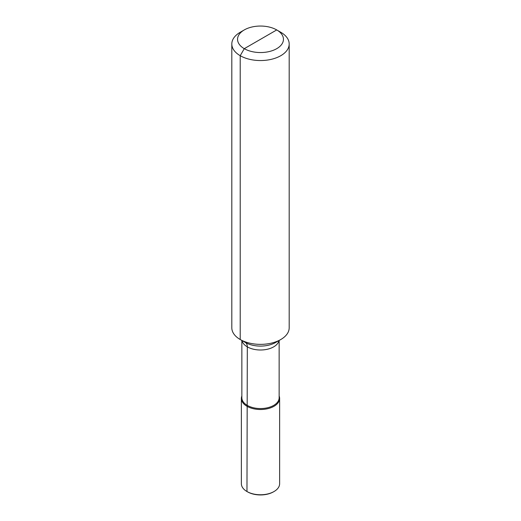 <?xml version="1.0" encoding="UTF-8"?>
<svg xmlns="http://www.w3.org/2000/svg" width="521" height="521" viewBox="0 0 521 521"><rect width="100%" height="100%" fill="white"/><g stroke="black" fill="none" stroke-linecap="round" stroke-linejoin="round"><path stroke-width="0.78" d="M279.145 340.46L279.145 397.79A18.645 10.765 0 0 1 273.688 405.397A18.645 10.765 180 0 1 253.362 407.735A18.645 10.765 180 0 1 241.855 397.79L241.855 340.46M279.145 396.012A19.127 11.039 180 0 1 279.627 398.461A19.127 11.039 180 0 1 274.026 406.269A19.127 11.039 180 0 1 253.18 408.666A19.127 11.039 180 0 1 241.373 398.461A19.127 11.039 180 0 1 241.855 396.012M280.786 32.276L276.729 29.931L280.786 32.276A28.688 16.561 0 0 1 289.188 43.985A28.688 16.561 0 0 1 280.786 55.695A28.688 16.561 180 0 1 249.52 59.29A28.688 16.561 180 0 1 231.812 43.985A28.688 16.561 180 0 1 240.214 32.276L244.271 29.931A22.95 13.253 180 0 0 244.271 48.668A22.95 13.253 180 0 0 276.729 48.668A22.95 13.253 0 0 0 276.729 29.931L244.271 48.668L240.214 55.695L240.214 339.516L245.332 342.466A21.446 12.38 180 0 0 275.668 342.466L280.786 339.516A28.688 16.561 180 0 1 240.214 339.516L245.332 342.466A9.56 5.523 -60 0 1 247.312 346.849L246.974 491.531L247.521 491.844A18.359 10.602 180 0 0 273.479 491.844A18.359 10.602 0 0 0 273.486 491.844L274.026 491.531A19.127 11.039 180 0 1 246.974 491.531A19.127 11.039 180 0 1 241.373 483.722L241.373 398.461M273.486 491.844L274.026 491.531A19.127 11.039 0 0 0 279.627 483.722L279.627 398.461M275.668 342.466L280.786 339.516A28.688 16.561 0 0 0 289.188 327.8L289.188 43.985M260.5 39.303L244.271 48.668L240.214 55.695L240.214 339.516A28.688 16.561 180 0 1 231.812 327.8L231.812 43.985M240.214 32.276L244.271 29.931A22.95 13.253 0 0 1 276.729 29.931M240.214 339.516L245.332 342.466A9.56 5.523 -60 0 1 247.312 346.849L246.974 491.531L247.521 491.844L246.974 491.531M241.991 340.539A18.645 10.765 180 0 0 254.424 349.415A18.645 10.765 180 0 0 273.688 346.849A18.645 10.765 0 0 0 279.009 340.539"/></g></svg>
